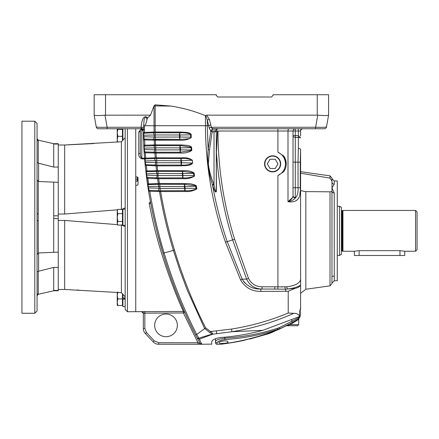 <?xml version="1.0" encoding="UTF-8"?>
<svg xmlns="http://www.w3.org/2000/svg" width="439" height="439" viewBox="0 0 439 439"><rect width="100%" height="100%" fill="white"/><g stroke="black" fill="none" stroke-linecap="round" stroke-linejoin="round"><path stroke-width="0.66" d="M117.229 217.568L117.229 224.038L117.833 225.081L117.229 223.286L117.833 221.492L117.229 217.568L117.833 213.645L117.229 211.51L117.229 217.234M117.229 210.424L117.229 211.51L117.833 209.381L117.229 210.424M117.833 221.492L122.443 221.492L122.443 225.081L117.833 225.081M117.833 213.645L122.443 213.645L122.443 221.492M117.833 209.381L122.443 209.381L122.443 213.645M117.559 142.033L117.229 139.629L117.833 136.331L117.229 132.836L117.833 129.34L117.229 129.148L117.229 142.055M117.229 129.148L122.443 128.951L122.443 136.331L117.833 136.331M117.833 129.34L122.443 129.34M122.443 136.331L122.443 140.727M415.535 210.435L417.05 211.949L417.05 249.736L415.535 251.251L415.535 210.435L342.947 210.435L342.947 251.251L354.339 251.251L359.14 250.674L399.956 250.674L404.758 251.251L404.758 255.471L359.14 255.471L359.14 250.674M415.535 251.251L404.758 251.251M342.947 210.435L342.382 210.588L342.382 251.097L342.947 251.251M342.382 210.588L341.772 210.588L341.772 251.097L341.432 251.251M342.382 251.097L341.772 251.097M339.545 255.416L339.545 206.27L341.432 207.356L341.432 254.329L339.545 255.416L337.273 255.416M339.545 206.27L337.273 206.27M354.339 251.251L354.339 255.471L359.14 255.471M125.17 209.129L122.898 209.129L122.898 225.361L125.17 225.361M284.796 169.942L283.72 171.731A13.609 13.609 0 0 0 286.233 163.857L286.096 165.788M283.72 171.731L277.914 175.573L277.914 286.854L286.771 286.793C295.754 285.63 300.364 282.996 300.6 278.891L300.6 308.348L300.342 310.241L299.837 310.241L299.755 316.464C298.805 314.379 296.813 313.336 293.784 313.331C274.134 322.105 253.495 328.24 231.852 331.73L212.591 334.233L199.449 339.122L197.226 338.14L199.855 343.079L199.493 343.276L197.967 342.755L183.414 312.969L143.317 313.161A1.515 1.509 0 0 0 141.802 311.646L183.414 311.46C181.839 308.397 162.227 264.514 152.026 217.234L149.106 203.186L150.412 201.72M148.135 184.676L157.606 184.309A2.266 1.076 -91.6 0 1 158.671 186.334L148.256 186.635L148.135 184.676A0.757 0.73 -8.3 0 1 147.477 184.062L148.64 183.87L147.883 178.426L146.653 178.141A0.757 0.686 -7.5 0 1 147.252 177.372L146.664 175.128L158.265 175.578L193.879 175.567L193.572 173.438L194.087 172.922C190.927 171.122 187.409 170.381 183.529 170.7L157.656 170.656L157.124 165.876L145.166 165.305L148.777 192.425M143.328 132.243L143.476 139.624L144.091 138.922L143.762 135.267L143.366 135.25L143.328 132.501L154.062 132.029L154.045 125.735L144.491 125.735C145.836 124.215 146.637 122.163 146.906 119.589C146.489 115.402 143.926 117.828 144.025 120.791L143.317 129.494L141.051 127.996L141.051 128.759A2.266 2.266 0 0 1 143.323 131.014A2.266 2.266 0 0 0 141.051 128.759L143.323 131.014L143.317 129.494L143.328 132.501A0.757 0.713 -0.5 0 0 143.976 133.204L153.99 132.77L179.551 132.797L179.48 137.05L180.034 137.045L179.578 139.393L155.291 139.432L155.258 137.083L179.48 137.05L179.803 140.178C184.045 140.535 187.854 139.695 191.228 137.659L191.179 134.361C190.175 133.242 188.501 132.594 186.158 132.424L180.621 132.057L180.588 132.787C184.325 132.578 187.859 133.105 191.179 134.361L190.608 134.866L180.006 134.976L180.034 137.045L190.647 137.155L191.228 137.659C189.264 138.027 193.226 138.708 179.77 139.393L144.98 139.136L144.661 139.915L143.476 139.629L144.568 158.748M182.031 308.359L183.414 311.46L183.414 312.969L184.797 312.354A1.515 1.509 -23.9 0 0 183.414 311.46M135.755 217.234L135.755 311.75L135.755 128.759L135.755 176.912L137.264 176.912L138.022 177.597L138.022 184.583L137.264 185.291L135.755 185.291L135.755 217.234M154.66 325.365A11.343 11.343 0 0 1 166.002 314.022A11.343 11.343 0 0 1 177.345 325.365A11.343 11.343 0 0 1 166.002 336.708A11.343 11.343 0 0 1 154.66 325.365M330.007 285.849L331.961 283.599L331.961 191.448L330.007 191.821L330.007 285.849L305.84 289.246L305.84 191.613L300.6 190.636M304.381 128.759L302.614 128.759C301.549 129.028 300.874 129.697 300.6 130.773L300.474 131.025L300.6 130.773A2.266 2.14 0 0 1 301.181 129.34A2.266 2.14 0 0 0 300.6 130.773L300.6 135.98M286.233 163.857A13.609 13.609 0 0 0 283.72 155.982L286.233 163.857A13.609 13.609 0 0 0 283.72 155.982L277.914 152.146C282.711 154.583 285.229 158.484 285.476 163.857C285.229 169.229 282.711 173.136 277.914 175.573M300.6 173.24L330.007 178.113L331.983 181.159L331.983 187.919L334.249 192.957L334.249 280.751L337.273 280.751L337.273 180.934L334.249 180.934L334.249 184.171L331.983 187.919L331.961 191.448M331.961 283.599L331.983 191.448M280.675 163.857A8.056 8.056 0 0 0 272.619 155.807A8.056 8.056 0 0 0 264.569 163.857A8.056 8.056 0 0 0 272.619 171.912A8.056 8.056 0 0 0 280.675 163.857M218.375 128.764L217.124 128.759A2.266 1.646 -90 0 0 215.571 131.788L212.147 131.876L212.18 131.179L210.808 130.97L212.147 131.876L209.502 149.842L208.349 163.857C209.255 170.941 211.082 177.724 213.837 184.21A1.515 0.423 -16.5 0 0 212.481 184.857C208.838 174.146 206.961 161.124 208.135 149.606L207.301 125.735L205.43 125.735C205.65 165.712 212.333 204.53 225.476 242.185L240.567 279.967C245.165 287.649 251.959 291.469 260.942 291.414L288.22 291.255L288.225 313.018L293.784 313.331M211.763 128.1L211.247 127.266L212.668 128.665L212.18 131.179M144.579 158.885L141.802 158.885C139.443 157.738 138.433 155.993 138.779 153.65L138.779 131.996L140.914 129.362M177.537 295.085L177.076 293.927M170.014 274.946L169.531 273.552M162.979 253.281L159.703 241.9M142.203 129.077L140.343 130.196L140.293 130.635A1.515 1.366 0 0 1 138.779 131.996M140.293 130.635L140.293 152.635A1.515 1.015 -0 0 1 138.779 153.65M140.293 152.635C140.134 155.274 140.639 157.129 141.802 158.194L141.802 158.885M150.747 203.487L149.106 203.186M157.875 235.074L162.995 253.33M169.613 273.793L169.734 274.139M173.218 283.846L175.057 288.73M143.317 313.161L143.317 328.416L143.317 313.161L144.826 312.969L144.826 311.46M185.362 313.622L187.42 318.154L185.362 313.622M199.174 341.811L198.137 339.868M197.309 338.299L194.17 332.18M185.955 314.944L184.797 312.354M184.775 312.299L181.746 305.319M211.752 344.11L201.852 344.269A2.266 2.266 0 0 1 201.699 344.264A2.266 2.266 0 0 0 201.852 344.269A2.266 2.266 0 0 1 199.855 343.079A2.266 2.266 0 0 0 201.852 344.269L200.453 344.269L201.847 344.269A2.266 2.266 0 0 1 201.699 344.264L198.757 338.173L212.405 334.008L210.105 332.833L204.569 328.416L187.272 290.119L179.913 270.419L173.4 250.422L162.962 253.232C171.386 281.454 182.251 308.688 195.569 334.93L197.226 338.14L198.757 338.173L196.699 334.507C183.392 308.321 172.538 281.141 164.12 252.968C158.002 232.697 153.222 212.125 149.781 191.256L148.541 190.97A0.757 0.68 -9.2 0 1 149.128 190.191L148.453 187.925L148.064 187.963L148.541 190.97C151.987 212.032 156.794 232.78 162.962 253.232L162.902 253.029M161.343 247.733L160.224 243.771M144.607 159.236L146.511 177.043M146.555 177.378L146.604 177.751M146.637 177.987L147.866 186.668L148.256 186.635L148.453 187.925L158.967 188.21A2.266 1.065 -88.4 0 1 158.1 190.663L150.067 190.438A0.757 0.357 91.6 0 0 149.781 191.256L157.815 191.481A0.757 0.357 -88.4 0 1 158.1 190.663L159.873 190.745L159.522 191.58L157.815 191.481M147.872 186.707L147.943 187.173M147.981 187.453L148.058 187.925M143.366 135.25L143.915 149.54L145.166 165.305A0.757 0.691 -5.7 0 1 145.77 164.554L145.276 162.331L144.881 162.348M197.671 338.985L194.087 332.016M199.624 339.49L200.069 340.412M201.298 342.98L201.616 343.66M272.998 95.488L271.489 97.003L217.799 97.003L216.284 95.488L217.799 97.003L271.489 97.003L217.799 97.003L271.489 97.003L272.998 95.488L271.489 97.003L272.998 95.488L272.998 94.731L317.238 94.731L317.238 115.15L206.709 115.15C205.666 115.216 205.49 115.709 206.187 116.631L205.43 115.655C194.362 111.138 182.898 107.945 171.051 106.073L155.165 104.828L154.001 105.914L154.045 125.735L205.43 125.735L205.43 115.655M211.752 344.269L211.752 341.756C212.218 339.901 215.011 338.502 220.126 337.558C234.717 336.521 248.957 334.106 262.846 330.32L231.852 331.73A3.781 0.472 -99.1 0 0 231.594 329.047L210.49 331.549L205.65 327.884L196.699 334.507L195.569 334.93M148.075 183.908A0.757 0.549 -93.2 0 0 148.618 184.561L148.997 184.55A0.757 0.362 -91.6 0 1 148.64 183.87L158.254 183.601L157.557 178.739A0.757 0.357 -87.3 0 1 157.914 177.916L156.229 177.839A2.266 1.07 -88.4 0 0 157.118 175.413L156.871 173.487L146.5 173.789L146.664 175.128L146.275 175.156M146.456 171.808L147.317 171.671A0.757 0.362 -91.6 0 1 146.961 170.98L145.797 171.172A0.757 0.724 -6.5 0 0 146.456 171.808L146.5 173.789L146.11 173.811M147.317 171.671L156.893 171.397L156.536 170.705L146.961 170.98L146.379 165.591A0.757 0.357 91.6 0 1 146.686 164.79L145.77 164.554M156.893 171.397L157.645 171.386L157.656 170.656L156.536 170.705L156.004 165.898L156.361 165.086L154.769 165.02A2.266 1.076 -88.4 0 0 155.675 162.622L145.276 162.331L145.15 160.943L144.76 160.954M146.055 158.792A0.757 0.362 -91.6 0 1 145.693 158.089L144.53 158.281A0.757 0.724 -4.7 0 0 145.183 158.934L154.418 158.55L155.494 160.647L145.15 160.943L145.183 158.934M156.652 158.523L180.967 158.561L180.863 160.745L155.494 160.647L155.675 162.622L156.811 162.748L156.652 158.523L154.418 158.55L154.062 157.848L145.693 158.089L145.298 152.756L144.102 152.47A0.757 0.691 -3.8 0 1 144.711 151.74L144.31 149.54L143.915 149.54L144.349 146.066L155.708 145.644L155.68 147.828L144.228 148.108L144.31 149.54L154.676 149.831A2.266 1.081 -88.4 0 1 153.743 152.196L145.611 151.965A0.757 0.362 91.6 0 0 145.298 152.756L153.43 152.986A0.757 0.362 -88.4 0 1 153.743 152.196L155.241 152.251A0.757 0.362 -87.5 0 0 154.885 153.057L153.43 152.986M145.221 145.913A0.757 0.362 -91.6 0 1 144.87 145.199L143.696 145.391A0.757 0.719 -2.7 0 0 144.349 146.066M154.062 157.848L155.247 157.815L154.885 153.057L155.384 153.057L155.834 152.262L155.801 149.913L154.676 149.831L154.561 147.806A2.266 1.087 -91.6 0 0 153.502 145.671A0.757 0.362 -91.6 0 1 153.145 144.958L144.87 145.199L144.661 139.915L152.865 140.151A0.757 0.362 -88.4 0 1 153.184 139.372A2.266 1.087 -88.4 0 0 154.138 137.039L154.1 134.971L143.762 135.267L143.976 133.204M144.854 133.033A0.757 0.362 -91.6 0 1 144.508 132.309L144.497 129.439L143.317 129.494M197.967 344.269L197.967 342.755L158.682 342.755L158.682 344.269L200.453 344.269L199.493 343.276L201.852 344.269M144.826 312.969L144.826 328.416L143.317 328.416A7.562 7.562 0 0 0 145.369 333.596L153.173 341.888A7.562 7.562 0 0 0 158.682 344.269M141.051 128.759L98.468 128.759A2.266 2.266 0 0 1 96.234 126.882L94.165 115.15L96.234 126.882C96.898 127.299 100.531 127.431 107.132 127.266L107.132 128.759L98.468 128.759M218.935 344.269L217.042 344.269A1.515 1.515 0 0 1 215.533 342.755L215.478 338.705M212.904 340.154L212.553 340.45M211.752 342.875L211.752 343.978M199.997 343.622L200.343 343.836M150.067 190.438L149.128 190.191M205.65 327.884C192.973 302.888 182.586 276.965 174.497 250.104L173.4 250.422C167.522 231.101 162.896 211.488 159.522 191.58L160.647 191.536L160.636 190.751L160.24 190.751L160.065 191.563M148.179 177.614A0.757 0.357 91.6 0 0 147.883 178.426L155.933 178.651A0.757 0.357 -88.4 0 1 156.229 177.839L147.252 177.372M148.997 184.55L158.611 184.276L158.254 183.601L159.373 183.535L158.682 178.706L155.933 178.651M146.593 170.996A0.757 0.483 -92.5 0 0 147.076 171.676L155.801 171.429A2.266 1.081 -91.6 0 1 156.871 173.487L182.339 173.624L182.706 177.883L157.914 177.916M154.462 165.821A0.757 0.357 -88.4 0 1 154.769 165.02L146.686 164.79M145.611 151.965L144.711 151.74M144.091 138.922L144.98 139.136M153.145 144.958L154.413 144.925L154.226 140.211L152.865 140.151M143.399 136.732L155.258 137.083L155.214 134.949L154.1 134.971A2.266 1.092 -91.6 0 0 153.052 132.797A0.757 0.362 -91.6 0 1 152.706 132.073M144.491 125.735L144.497 129.439M141.051 127.996L141.144 127.266A2.266 0.774 -176.1 0 1 143.361 128.029M243.519 281.404L245.39 283.512M260.942 291.414A2.266 0.439 90 0 0 260.503 289.065L262.045 289.065C254.927 288.895 249.791 285.597 246.63 279.166L232.648 239.892C223.846 211.422 218.435 182.306 216.432 152.542L217.448 131.036L217.974 131.031C218.024 167.945 223.566 204.025 234.613 239.282L225.476 242.185M305.84 289.246L300.6 293.34L300.6 308.348M215.972 94.731L94.165 94.731L94.165 115.15C94.829 115.671 98.44 115.682 105.003 115.177L107.132 127.266L141.144 127.266C141.292 123.836 142.648 113.35 147.691 117.866L150.511 115.15L154.001 105.914L171.051 106.073M215.796 94.731L215.308 94.731M300.6 230.843L300.6 226.694M301.297 129.269L302.608 128.759A2.266 2.14 -90 0 0 300.474 131.025L298.333 131.025L298.333 135.591L300.6 137.851L298.333 137.358L298.333 148.448A2.266 1.026 0 0 1 300.6 149.474L300.6 278.891L300.6 149.474L300.281 162.232L298.043 162.178L298.048 187.738C298.355 192.474 297.433 195.909 295.282 198.044C294.059 199.679 291.628 200.897 287.995 201.699C290.98 199.964 292.654 198.082 293.022 196.052L293.038 131.025L277.914 131.025L277.914 128.759M317.99 128.759L324.273 128.759A2.266 2.266 0 0 0 326.506 126.882L328.581 115.15L328.581 94.731L317.238 94.731M210.105 332.833L210.49 331.549C212.048 332.411 212.75 333.305 212.591 334.233A2.266 0.648 -112.2 0 1 212.405 334.008M262.846 330.32L299.755 316.464M174.497 250.104C168.631 230.859 164.016 211.335 160.647 191.536L185 191.492C189.324 191.843 193.27 190.981 196.837 188.896L196.266 185.681C192.935 184.023 189.352 183.326 185.527 183.584L159.373 183.535L159.362 184.265L185.483 184.314L185.527 183.584M157.606 184.309L159.867 184.281L159.823 186.465L158.671 186.334L158.967 188.21L160.131 188.408L160.175 190.751L159.873 190.745M158.611 184.276L159.362 184.265M159.867 184.281L184.435 184.325L184.32 186.509L184.863 186.416L184.435 184.325L196.266 185.681M155.801 171.429L158.045 171.402L158.095 178.728M157.645 171.386L183.491 171.429L183.529 170.7M158.045 171.402L182.448 171.44L182.887 173.559L182.339 173.624L182.448 171.44L183.491 171.429L194.087 172.922L194.526 176.055L193.879 175.567M154.748 158.539L182.004 158.55L180.967 158.561L181.417 160.696L180.863 160.745L181.082 162.748L156.811 162.748L156.778 165.091L156.361 165.086M155.247 157.815L156.366 157.777L156.004 153.046L155.384 153.057M156.778 165.091L157.113 165.091L157.124 165.876L181.384 165.838C185.011 165.426 190.449 166.26 192.677 163.034L192.403 160.29C189.522 158.221 186.07 157.398 182.042 157.821L156.366 157.777L156.355 158.506M155.576 152.262L155.241 152.251M155.834 152.262L156.004 153.046L180.325 153.008C184.643 153.354 188.468 152.503 191.799 150.456L180.1 152.223L180.001 149.88L155.801 149.913L155.68 147.828L179.88 147.866L180.001 149.88L191.184 149.951L191.799 150.456L191.607 147.219C190.586 146.11 188.913 145.474 186.58 145.304L181.055 144.936L155.532 144.897L155.346 140.211L154.226 140.211L154.588 139.421M153.831 144.941L154.193 145.655L154.775 145.638L154.413 144.925L155.532 144.897L155.521 145.627L181.022 145.666L181.055 144.936M154.671 140.217L154.885 139.426L155.291 139.432M155.247 132.765L155.214 134.949L179.452 134.987L180.006 134.976L179.551 132.797L180.588 132.787L155.17 132.748L155.165 104.828M146.906 119.589L147.691 117.866M153.628 132.04A0.757 0.362 -91.6 0 0 153.99 132.77L154.424 132.759A0.757 0.362 88.4 0 1 154.062 132.029L180.621 132.057M150.511 115.15L105.003 115.177M251.048 285.174L250.68 284.862M282.129 287.018L281.41 286.996M299.837 310.241L300.342 310.241L300.353 308.348M216.284 95.488L216.284 94.731L216.411 95.609M217.799 97.003L217.486 96.684M330.007 191.821L305.84 191.613M300.6 284.401L300.506 285.098C300.024 286.519 298.213 287.633 295.063 288.428L288.22 291.255M300.506 285.098C297.851 287.007 293.565 288.302 287.655 288.983A2.266 0.878 83.4 0 1 286.771 286.793M300.281 162.232L300.281 187.738C301.138 198.362 297.044 203.016 287.995 201.699L287.995 131.025A2.266 1.01 -90 0 1 289.005 128.759M286.069 165.958L285.668 167.731M285.586 168L284.862 169.805M299.859 194.559L300.177 191.492M217.124 128.759L315.608 128.759L315.608 127.266L211.247 127.266A2.266 0.763 -10.3 0 0 209.189 128.067L210.808 130.97L212.668 128.665L217.974 128.759M295.304 197.528A2.266 1.893 0 0 1 293.038 195.635L293.022 196.052A2.266 1.992 -173.5 0 0 295.282 198.044L295.304 135.591L293.038 135.591A2.266 1.767 180 0 0 295.304 137.358L298.333 137.358L298.333 135.591L295.304 135.591L295.304 128.759L249.764 128.759L277.657 128.759M221.772 128.759L218.633 128.759L221.772 128.759M288.225 313.018C270.204 320.541 251.327 325.886 231.594 329.047M193.572 173.438L182.887 173.559L182.898 177.883L158.671 177.921L158.682 178.706L182.937 178.662C187.321 179.024 191.19 178.157 194.526 176.055C190.927 177.521 187.047 178.135 182.898 177.883L182.937 178.662M196.013 185.812L196.595 188.852C193.061 190.35 189.182 190.965 184.956 190.707L185.198 188.265L184.649 188.364L184.32 186.509L159.823 186.465L160.131 188.408L184.649 188.364L184.77 190.707L160.175 190.751L159.966 191.569M158.671 177.921L158.287 177.921M192.677 163.034C189.357 164.735 185.582 165.41 181.351 165.053L181.609 162.721L192.677 163.034L192.403 160.29L181.417 160.696L181.609 162.721L181.082 162.748L181.159 165.053L157.113 165.091M180.001 149.957L180.55 149.957L180.1 152.223L155.993 152.262M155.708 145.644L179.985 145.677L179.88 147.866L180.44 147.839L180.55 149.957M154.775 145.638L155.521 145.627M179.803 140.178L155.346 140.211L155.335 139.432M154.424 132.759L155.17 132.748M212.63 128.654L211.927 128.254M206.187 116.631L207.301 120.313L207.301 125.735L208.739 125.735L210.808 124.852L209.348 119.342A2.266 0.752 -14.9 0 0 207.301 120.313L208.739 125.735M206.709 115.15L209.348 119.342M317.238 115.15L317.737 115.177C324.322 115.682 327.938 115.671 328.581 115.15L326.506 126.882L328.581 115.15M331.961 181.159L331.961 178.086L331.983 181.159M334.249 192.957A2.266 1.723 0 0 1 331.983 191.234M331.983 182.048A2.266 2.124 180 0 0 334.249 184.171M295.063 288.428L285.421 289.18L285.882 291.414M285.421 289.18L284.829 287.018M285.421 289.175L274.809 289.065L274.809 286.799L262.045 286.799L262.045 289.065L274.809 289.065M220.548 131.031L277.914 131.025L277.914 152.146M262.045 286.799C255.833 286.678 251.327 283.874 248.529 278.386L234.613 239.282M298.333 148.448L298.043 162.178L293.038 162.123M293.038 135.591L293.038 136.639M293.022 196.068L292.879 196.787M292.879 196.798L292.583 197.528M292.577 197.539L287.995 201.699M190.647 137.155L190.608 134.866M181.022 145.666L191.607 147.219L191.064 147.718L180.44 147.839L179.985 145.677L181.022 145.666M191.184 149.951L191.064 147.718M180.292 152.223L180.325 153.008M182.042 157.821L182.004 158.55C185.763 158.238 189.231 158.819 192.403 160.29M181.351 165.053L181.384 165.838M160.636 190.751L184.956 190.707L185 191.492M260.503 289.065C252.403 289.114 246.284 285.794 242.13 279.111L240.567 279.967M248.529 278.386L246.63 279.166L242.13 279.111L227.177 241.521C220.855 223.001 215.955 204.113 212.481 184.857L212.663 185.461C213.42 188.029 215.719 194.51 216.449 191.031L216.284 152.465M209.189 128.067L208.766 125.724M317.737 115.177L315.608 127.266C322.166 127.425 325.798 127.299 326.506 126.882M315.608 128.759L324.273 128.759M216.284 131.031L217.974 131.031M295.304 128.759A2.266 2.266 0 0 0 293.038 131.025L298.333 131.025L298.333 128.759M195.953 185.862L195.602 186.306L184.863 186.416L185.198 188.265L195.997 188.375L195.602 186.306M196.485 188.792L195.997 188.375M210.78 131.201L208.135 149.606A1.515 0.302 -177.1 0 0 209.502 149.842M213.837 184.21L214.018 184.797C214.578 187.81 215.834 193.467 216.284 190.795L216.284 131.025A2.266 2.266 0 0 1 218.556 128.759M216.284 131.025L215.571 131.788M214.018 128.665L214.018 184.797A1.515 0.434 -16.8 0 0 212.663 185.461M122.898 128.759L122.898 140.25M290.245 323.614A1.136 0.373 -118.8 0 0 290.377 324.608L286.546 325.743L297.576 325.743L286.272 325.743L279.374 329.146M228.006 341.976C228.423 343.528 218.638 343.967 218.935 342.711C218.529 341.158 228.324 339.934 228.006 341.976M230.892 342.821L220.312 344.269C223.89 343.896 238.114 341.723 247.821 339.182C258.088 336.664 268.421 333.377 278.814 329.316L269.195 333.547L249.901 339.023M224.296 343.792L220.762 344.242C223.314 343.984 235.622 342.255 243.277 340.521L269.195 333.547L273.36 331.829M290.892 323.258L291.655 322.83M291.512 322.912L291.167 323.104M293.142 321.985L294.553 321.172L293.148 321.985M286.546 325.743L293.905 325.743M220.312 344.269L220.762 344.242A3.781 3.781 11.1 0 1 220.312 344.269L217.042 344.269L217.135 342.733A1.515 1.465 180 0 1 215.533 341.268C216.164 339.934 219.259 338.908 224.817 338.195C243.321 337.009 260.826 333.717 277.322 328.334L279.698 327.483L299.162 317.474L300.221 315.85L300.221 310.241M299.623 317.15L296.122 319.054M278.266 329.656L292.16 322.55A1.515 0.34 -119.5 0 0 291.803 321.233L291.803 320.02M217.135 342.733C217.634 341.372 220.197 340.318 224.823 339.566L224.817 337.141M279.698 327.483L279.994 328.515L278.814 329.316L277.569 329.387L279.994 328.515M277.322 328.334A1.515 0.318 70.6 0 1 277.569 329.387C260.514 335.045 242.932 338.436 224.823 339.566M292.16 322.55L298.575 318.769A1.515 1.328 -121 0 0 299.162 317.474M298.679 319.263L298.076 319.74A1.136 1.065 59 0 1 298.575 318.769L300.221 315.85L299.815 317.457M295.156 320.816L296.682 319.905M296.056 320.278L295.414 320.662M278.491 329.557L278.776 329.42M269.195 333.547L272.032 332.389M233.46 342.398L231.106 342.788M298.575 318.769L294.992 320.914M285.767 326.001L285.482 326.15L285.767 326.001M294.553 321.172L293.17 321.968M292.33 322.451L291.765 322.769M290.519 323.466L290.097 323.697M298.076 319.74L290.377 324.608L298.707 324.608L297.576 325.743M239.321 341.322L240.737 341.043L239.332 341.322M225.059 343.688L224.28 343.792M125.17 299.157L122.898 299.157L122.898 306.647L125.17 306.647M117.229 292.407L117.229 302.208L117.833 298.91L122.443 298.91L122.443 293.735L122.898 294.212L122.898 298.158L125.17 298.158M125.17 298.882L122.898 299.157M125.17 297.883L122.898 297.883M272.619 156.114A7.743 7.743 0 0 1 280.362 163.857A7.743 7.743 0 0 1 272.619 171.6A7.743 7.743 0 0 1 264.882 163.857A7.743 7.743 0 0 1 272.619 156.114M277.947 163.857L275.286 159.242L269.958 159.242L267.291 163.857L269.958 168.472L275.286 168.472L277.947 163.857M117.229 302.208L117.229 305.324L117.833 305.511L117.229 302.208M117.833 298.91L117.229 295.414L117.833 291.919M117.833 305.511L122.443 305.511L122.443 298.91M37.074 139.624L38.253 140.93L38.248 163.149L37.074 162.721L37.074 123.469L37.074 310.999L34.807 313.265L34.807 121.197L37.074 123.469M38.248 252.979L58.244 252.129L58.244 182.339L38.248 181.483L38.248 252.979L37.074 254.741L37.074 162.704M37.074 271.757L37.074 254.741M34.807 121.197L21.95 121.197L21.95 313.265L34.807 313.265M53.706 267.4L53.712 290.42L58.244 290.42L58.244 267.4L53.706 267.4L38.248 271.318L38.253 294.278L53.712 290.766L58.244 290.766M38.248 287.397L38.253 293.532L37.074 294.838L37.074 271.741L38.248 271.318M38.248 163.149L53.706 167.061L53.712 144.041L58.244 144.041L58.244 167.061L53.706 167.061M38.248 181.483L37.074 179.721M53.706 252.129L53.706 182.339M125.17 128.759L125.17 282.464C125.17 329.859 125.17 304.167 125.17 282.464M58.244 220.433L58.244 289.466L64.676 289.466L64.676 220.433L58.244 220.433M64.676 289.466L121.4 292.698L121.4 225.081M117.586 224.658L64.676 220.433M125.17 226.683L121.4 224.867M121.4 292.698L125.17 296.819M121.4 209.381L121.4 141.77L64.676 144.996L58.244 144.996L58.244 214.029L64.676 214.029L64.676 144.996M121.4 209.595L125.17 207.779L125.17 151.998M125.17 137.643L121.4 141.77M78.943 290.108L76.841 290.003M66.701 144.914L93.935 143.542M64.676 214.029L117.586 209.804M182.597 175.616L183.145 175.616M179.48 137.127L180.034 137.127M127.436 128.759L127.436 311.75L141.802 311.646M135.755 181.159L137.264 181.159A0.757 0.291 -0 0 0 138.022 180.868M135.755 179.183L137.264 179.183L137.264 181.159M137.264 176.912L137.264 179.183A0.757 0.697 180 0 1 138.022 179.88M141.802 129.077L141.802 158.194L144.524 158.194M144.826 328.416L146.472 332.559L154.276 340.851L158.682 342.755M154.276 340.851L153.173 341.888M146.472 332.559L145.369 333.596M216.625 333.788A3.781 0.373 -96 0 0 216.476 330.946M105.508 115.15L105.508 94.731M330.007 178.113L330.007 175.836L300.6 171.704M227.742 131.025L219.462 131.025M211.247 127.266L210.808 124.852M277.832 289.098L277.914 286.854L274.809 286.799M300.281 187.738L293.038 187.738M399.956 250.674L399.956 255.471M38.588 252.924L38.588 271.264M38.588 163.198L38.588 181.543M38.253 214.199L37.074 213.513M38.253 220.263L37.074 220.949M53.712 215.829L58.244 215.829M53.712 218.633L58.244 218.633M122.898 221.015L122.443 221.015M122.898 213.453L122.443 213.453M122.898 139.723L122.443 139.723M122.898 132.161L122.443 132.161M341.432 210.435L341.772 210.588M141.802 311.75L143.317 313.265M325.178 191.838L324.734 191.838M330.007 175.836L331.961 178.086M334.249 280.751L331.983 283.018M334.249 180.934L331.983 178.668M220.548 131.025L217.942 131.031M331.983 276.213L334.249 276.213L331.983 276.213M298.707 324.608L298.707 319.235L299.085 318.39M122.898 302.301L122.443 302.301M122.898 294.739L122.443 294.739M58.244 143.696L53.712 143.696L38.253 140.184L37.074 138.708M38.253 294.278L37.074 295.754M127.436 311.75L125.17 309.484"/></g></svg>
